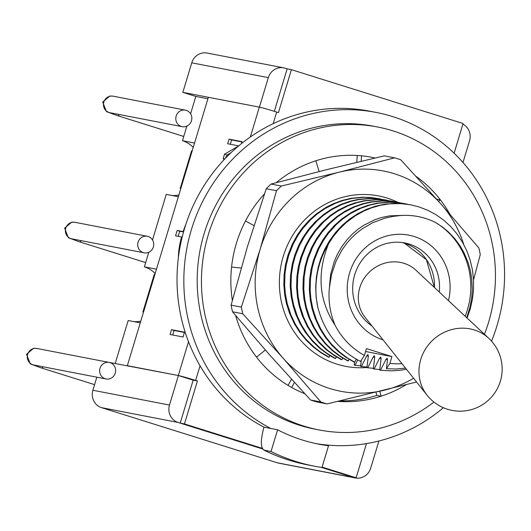 <?xml version="1.0" encoding="UTF-8"?>
<svg xmlns="http://www.w3.org/2000/svg" width="531" height="531" viewBox="0 0 531 531"><rect width="100%" height="100%" fill="white"/><g stroke="black" fill="none" stroke-linecap="round" stroke-linejoin="round"><path stroke-width="0.8" d="M401.96 363.642A75.734 72.03 -79.1 0 1 389.887 363.403L391.944 356.6L365.6 351.509M391.944 356.6L366.47 348.615L364.419 355.412L360.509 361.399C338.659 350.241 324.414 332.174 317.77 307.203L316.151 297.201L315.699 287.059L316.403 276.93L318.268 266.954L320.691 258.829L324.587 249.517L329.512 240.749L335.393 232.671L342.143 225.383L349.663 219.004L357.841 213.615L366.556 209.307L375.682 206.128L385.075 204.136L394.613 203.353L404.137 203.791L410.848 204.847L419.059 206.924L427.84 210.316L436.15 214.79L443.87 220.299L450.892 226.75L457.111 234.058L462.441 242.123L466.802 250.824L470.141 260.044L472.391 269.642L473.533 279.498L473.546 289.455L472.424 299.384L470.181 309.142L467.081 318.036M354.549 362.162L354.19 365.155L354.987 365.308L357.682 359.952M367.021 367.067L360.576 366.39L361.319 360.157M361.372 366.543L366.735 355.863L367.956 354.529L368.335 356.168L366.954 367.625L367.751 367.777L373.12 357.097L374.342 355.763L374.713 357.403L373.339 368.859L374.136 369.012L379.499 358.325L380.72 356.998L381.099 358.637L379.718 370.094L380.515 370.246L385.884 359.56L387.106 358.233L387.477 359.872L386.415 368.726L389.887 363.403M354.708 362.188L347.606 358.053L339.661 352.119L331.351 343.975L326.153 337.47L320.784 328.968L316.449 319.841L312.766 308.571L310.854 298.568L310.157 290.105L310.555 278.178L312.168 268.095L314.379 259.911L318.786 248.886L323.691 240.039L328.516 233.202L336.335 224.52L342.555 219.091L350.666 213.475L360.848 208.278L370.021 205.072L377.866 203.313L389.064 202.271L397.035 202.563L404.469 203.612L396.239 202.411L388.261 202.119L377.07 203.161L367.651 205.378L358.544 208.776L351.29 212.48L341.758 218.938L334.338 225.549L327.72 233.049L322.894 239.886L317.989 248.734L313.582 259.759L311.013 269.622L309.6 279.737L309.361 289.953L310.296 300.115L311.969 308.418L315.029 318.102L319.987 328.815L325.357 337.318L331.683 345.07L338.864 351.967L345.422 356.971L353.911 362.036L354.708 362.188L356.221 359.142M348.323 360.961L341.221 356.819L333.282 350.885L326.094 343.995L318.799 334.855L314.405 327.733L310.064 318.613L306.387 307.343L304.714 299.033L303.778 288.877L304.17 276.95L305.783 266.861L308 258.677L312.407 247.652L316.416 240.251L322.138 231.967L329.95 223.292L337.497 216.84L344.28 212.241L354.462 207.044L363.635 203.838L371.488 202.079L382.678 201.043L390.657 201.329L398.084 202.377L389.86 201.176L381.882 200.884L370.684 201.926L362.839 203.685L353.666 206.891L344.911 211.245L336.694 216.688L327.959 224.314L322.39 230.494L316.516 238.651L311.604 247.499L307.748 256.898L304.986 266.708L303.221 278.51L302.975 288.718L303.918 298.88L306.022 308.843L308.644 316.868L312.805 326.087L318.003 334.703L325.297 343.836L332.486 350.732L340.424 356.666L347.526 360.801L348.323 360.961L349.119 359.354M341.944 359.726L333.455 354.662L326.897 349.657L318.587 341.513L313.39 335.001L308.02 326.499L303.686 317.379L300.002 306.108L298.09 296.099L297.393 287.643L297.791 275.715L299.404 265.626L301.615 257.442L306.022 246.417L310.031 239.016L315.753 230.733L323.571 222.058L331.112 215.606L337.902 211.013L348.084 205.809L357.257 202.603L365.102 200.844L376.3 199.809L384.271 200.094L391.705 201.143L383.475 199.941L375.497 199.656L364.306 200.691L354.887 202.908L347.287 205.656L338.526 210.01L330.315 215.453L321.574 223.08L314.956 230.58L310.131 237.423L305.225 246.265L300.818 257.289L298.249 267.159L296.836 277.275L296.597 287.483L297.533 297.645L299.205 305.956L302.265 315.633L307.223 326.346L312.593 334.849L318.919 342.608L326.1 349.498L334.039 355.431L341.148 359.567L341.944 359.726L342.741 358.12M335.559 358.491L327.076 353.427L320.518 348.422L312.201 340.278L307.011 333.773L301.641 325.271L297.3 316.144L293.623 304.874L291.95 296.57L291.015 286.408L291.406 274.481L293.019 264.398L295.236 256.207L299.643 245.183L304.548 236.341L309.374 229.498L317.186 220.823L323.412 215.394L331.517 209.778L341.698 204.581L350.872 201.368L358.724 199.616L369.915 198.574L377.893 198.859L385.32 199.908L377.096 198.707L369.118 198.421L357.921 199.457L350.075 201.216L340.902 204.422L332.147 208.783L323.93 214.219L315.195 221.845L308.577 229.346L302.856 237.629L298.84 245.03L294.984 254.429L292.223 264.239L290.457 276.04L290.211 286.255L291.154 296.417L293.258 306.374L295.88 314.398L300.042 323.618L305.239 332.233L312.533 341.373L319.722 348.27L327.66 354.197L334.762 358.339L335.559 358.491L336.355 356.892M329.18 357.257L320.691 352.192L314.133 347.188L305.823 339.043L300.626 332.539L295.256 324.036L290.922 314.91L287.238 303.639L285.326 293.636L284.629 285.174L285.028 273.246L286.289 264.843L288.851 254.973L293.258 243.955L298.163 235.107L302.989 228.27L310.808 219.588L317.027 214.159L325.138 208.544L335.32 203.346L342.926 200.592L352.338 198.382L363.536 197.34L371.508 197.625L378.942 198.68L370.711 197.472L362.733 197.187L351.542 198.222L342.123 200.439L333.017 203.844L325.762 207.548L316.23 214.006L308.81 220.611L302.192 228.111L297.367 234.954L292.462 243.795L288.054 254.82L285.486 264.69L284.072 274.806L283.833 285.021L284.769 295.183L286.441 303.486L289.501 313.171L294.459 323.883L299.829 332.386L306.155 340.139L313.336 347.035L321.275 352.962L328.384 357.104L329.18 357.257L329.977 355.657M465.163 316.237A75.734 72.03 -79.1 0 0 435.294 222.35C424.077 216.887 412.328 214.624 400.042 215.559L392.661 216.456L385.36 218.035L372.868 222.622L362.308 228.755L356.281 233.448L351.422 238.047L346.982 243.059L342.037 249.902L336.057 261.119L331.536 274.633L329.333 288.101C328.178 300.951 330.09 313.31 335.061 325.178A75.734 72.03 -79.1 0 0 364.419 355.412M383.017 339.847A53.996 51.354 -79.1 0 1 349.345 273.764A53.996 51.354 -79.1 0 1 412.414 235.996A53.996 51.354 -79.1 0 1 448.483 300.646M378.942 198.68L381.723 199.271M385.32 199.908L388.101 200.506M360.642 365.832L354.987 365.308M391.705 201.143L394.487 201.74M398.084 202.377L400.865 202.968M373.406 368.302L367.751 367.777M404.469 203.612L407.25 204.203M379.784 369.536L374.136 369.012M317.77 307.203A84.15 80.035 -79.1 0 1 328.583 243.716L333.189 236.7L339.422 229.12L346.464 222.356L355.425 215.719L363.821 211.046L371.302 207.926L380.428 205.291L389.767 203.824L400.606 203.599L410.848 204.847M406.441 369.277L399.79 370.353L391.606 370.884L380.515 370.246M328.583 243.716C316.708 273.392 318.865 300.546 335.061 325.178M435.294 222.35L442.502 227.022L448.283 231.808L455.087 239.01L460.271 246.165L464.067 252.875L468.017 262.307L470.181 269.848L471.74 278.875L472.258 289.375L471.734 297.367L470.141 306.566L466.722 317.697M405.525 368.116L395.734 369.038L386.415 368.726M372.025 326.041A45.58 43.35 -79.1 0 1 355.996 271.022A45.58 43.35 -79.1 0 1 404.748 242.952A45.58 43.35 -79.1 0 1 409.268 244.087A45.58 43.35 -79.1 0 1 439.256 292.017M366.967 367.498A86.792 82.544 -79.1 0 1 280.003 271.991A86.792 82.544 -79.1 0 1 387.132 198.083A86.792 82.544 -79.1 0 1 397.865 202.338M413.583 378.245A112.2 106.711 -79.1 0 1 384.935 390.073A112.2 106.711 -79.1 0 1 283.056 358.12A112.2 106.711 -79.1 0 1 260.183 249.172A112.2 106.711 -79.1 0 1 339.19 172.177A112.2 106.711 -79.1 0 1 441.075 204.13A112.2 106.711 -79.1 0 1 463.702 244.386M416.583 382.008L327.063 403.925A127.632 121.387 -79.1 0 1 320.85 401.98L283.056 358.12L242.753 313.775A127.632 121.387 -79.1 0 1 241.353 307.124L260.183 249.172L276.498 190.729A127.632 121.387 -79.1 0 1 281.317 186.029L339.19 172.177L394.56 157.833A127.632 121.387 -79.1 0 1 400.772 159.785L441.075 204.13L478.869 247.99A127.632 121.387 -79.1 0 1 480.263 254.634L473.552 279.777M242.753 313.775L232.498 311.79L270.292 355.651L310.589 399.996A127.632 121.387 -79.1 0 0 316.808 401.947L327.063 403.925M232.498 311.79A127.632 121.387 -79.1 0 1 231.098 305.146L247.419 246.703L266.243 188.744A127.632 121.387 -79.1 0 1 271.062 184.051L326.426 169.708L384.305 155.855L394.56 157.833M276.498 190.729L266.243 188.744M241.353 307.124L231.098 305.146M281.317 186.029L271.062 184.051M320.85 401.98L310.589 399.996M443.392 407.722A168.3 160.07 -79.1 0 1 321.726 444.44A168.3 160.07 -79.1 0 1 315.666 443.531M321.726 444.44L328.536 445.755A168.3 160.07 -79.1 0 1 319.065 444.228A168.3 160.07 -79.1 0 1 277.594 429.778L270.783 428.457A168.3 160.07 -79.1 0 1 192.899 224.938A168.3 160.07 -79.1 0 1 376.134 112.426A168.3 160.07 -79.1 0 1 491.527 341.141M328.536 445.755L321.972 467.492A190.742 181.41 -79.1 0 1 314.803 466.264A190.742 181.41 -79.1 0 1 271.029 451.516L277.594 429.778M271.029 451.516L263.695 450.009M314.803 466.264L308 464.95A190.742 181.41 -79.1 0 1 264.226 450.202C260.482 448.038 260.402 440.352 263.98 427.143A168.3 160.07 -79.1 0 1 186.089 223.617A168.3 160.07 -79.1 0 1 369.324 111.112L376.134 112.426M263.98 427.143L270.783 428.457M433.953 402.073A154.275 146.729 -79.1 0 1 319.171 429.964L314.916 429.141A154.275 146.729 -79.1 0 1 299.63 425.285A154.275 146.729 -79.1 0 1 201.913 241.724A154.275 146.729 -79.1 0 1 373.472 126.199L377.727 127.022A154.275 146.729 -79.1 0 1 484.451 334.278M379.877 391.327L381.066 396.206L376.811 395.389A123.424 117.384 -79.1 0 1 340.212 400.865M357.263 155.477L356.766 162.32M376.811 395.389L376.054 392.27M288.067 385.387L291.512 379.273M265.327 350.029L256.539 357.151A123.424 117.384 -79.1 0 1 235.638 315.527M241.167 268.029L231.576 267.053A123.424 117.384 -79.1 0 1 245.488 220.982A123.424 117.384 -79.1 0 1 264.471 193.895M253.971 225.602L245.488 220.982M319.164 171.526L315.832 160.78A123.424 117.384 -79.1 0 1 361.551 155.815A123.424 117.384 -79.1 0 1 375.112 157.992M276.259 182.657A123.424 117.384 -79.1 0 1 315.832 160.78M361.16 161.271L361.551 155.815M438.639 201.388L440.358 199.835A123.424 117.384 -79.1 0 1 449.85 214.106M406.142 384.709A123.424 117.384 -79.1 0 1 381.066 396.206A123.424 117.384 -79.1 0 1 337.955 401.396M294.433 382.466L291.619 387.457A123.424 117.384 -79.1 0 1 256.539 357.151M304.787 393.73A123.424 117.384 -79.1 0 1 291.619 387.457M319.171 429.964A154.275 146.729 -79.1 0 1 303.885 426.101A154.275 146.729 -79.1 0 1 206.167 242.548A154.275 146.729 -79.1 0 1 377.727 127.022M232.346 300.373A123.424 117.384 -79.1 0 1 231.576 267.053M416.098 176.398A123.424 117.384 -79.1 0 1 440.358 199.835L436.615 199.112M427.163 395.303L365.069 317.306A34.747 32.564 -42.7 0 1 365.076 277.016A34.747 32.564 -42.7 0 1 404.058 263.336A34.747 32.564 -42.7 0 1 415.999 270.272L488.819 338.36A42.062 39.42 -42.7 0 0 474.362 329.97A42.062 39.42 -42.7 0 0 427.17 346.531A42.062 39.42 -42.7 0 0 427.163 395.303A42.075 42.075 0 0 0 496.425 390.292A42.075 42.075 0 0 0 488.819 338.36M192.249 150.977A14.304 0.471 -163.2 0 0 192.162 150.963L192.162 150.963A14.304 0.471 -163.2 0 0 191.545 150.917L180.195 188.492A14.304 0.471 16.8 0 1 180.819 188.538L208.364 97.286L259.34 107.136A14.304 0.471 -163.2 0 1 276.671 112.048L278.45 112.612L291.413 69.667L463.085 123.511L454.124 153.207M180.739 188.797A14.304 0.471 16.8 0 1 180.195 188.492M154.972 274.434A14.304 0.471 -163.2 0 0 154.893 274.421A14.304 0.471 -163.2 0 0 154.269 274.374L142.925 311.949A14.304 0.471 16.8 0 1 143.549 311.996L180.819 188.538M143.463 312.255A14.304 0.471 16.8 0 1 142.925 311.949M143.543 311.996L127.34 365.673L178.31 375.523A14.304 0.471 16.8 0 1 195.64 380.435L197.419 380.992L184.456 423.937L262.241 448.33M185.83 224.407A33.659 10.341 -72.6 0 0 183.162 231.596L177.175 230.441L175.549 235.804L181.542 236.965A33.659 10.341 -72.6 0 0 178.429 257.21M241.452 143.622L242.05 141.658L229.053 139.142L227.66 143.762L238.684 145.892M226.053 157.627A150.658 46.283 -72.6 0 0 225.642 157.01A154.421 47.438 -72.6 0 0 226.445 156.579A634.054 194.771 -72.6 0 0 227.892 155.762M238.585 145.972L224.507 154.216L223.226 158.464L224.009 159.771M184.522 332.174L171.533 329.665L170.079 334.49L183.069 337.006L184.522 332.174M184.436 332.466L174.082 330.461L172.714 335.001M174.082 330.461L171.533 329.665M224.779 158.955L223.226 158.464M231.104 152.643L227.056 155.012L226.611 156.486M227.056 155.012L224.507 154.216M241.957 141.943L231.602 139.945L230.295 144.266M231.602 139.945L229.053 139.142M183.534 231.974L179.717 231.237L178.184 236.315M179.717 231.237L177.175 230.441M182.166 237.158L181.542 236.965M183.6 231.735L183.162 231.596M191.041 379.519L193.165 380.169L180.201 423.114L262.586 448.954L178.164 422.47A14.025 13.341 100.9 0 1 169.482 405.06L178.396 375.536L101.733 360.987M322.091 467.101L356.128 477.781L366.45 443.591M197.419 380.992L193.165 380.169M96.841 377.183L92.898 390.258A14.025 13.341 100.9 0 0 101.58 407.669L277.328 462.793L353.911 477.595L321.441 467.413L351.874 476.957L356.128 477.781M180.201 423.114L184.456 423.937M274.335 111.324L287.158 68.844L291.413 69.667M148.78 252.271L144.379 266.847A28.05 26.676 -79.1 0 1 155.165 273.511M140.761 321.202A28.05 26.676 -79.1 0 1 133.792 321.613M178.343 196.722L166.256 194.386L152.503 239.932M186.866 126.126L182.458 140.708A28.05 26.676 -79.1 0 1 193.244 147.372M178.847 195.056A28.05 26.676 -79.1 0 1 171.878 195.474M287.158 68.844L285.12 68.207A14.025 13.341 100.9 0 0 283.733 67.855L207.15 53.054A14.025 13.341 100.9 0 0 191.751 62.831L182.837 92.354L195.833 96.423L190.589 113.793M277.328 462.793A14.025 13.341 100.9 0 0 278.715 463.145L355.299 477.946A14.025 13.341 100.9 0 0 370.698 468.169L378.902 440.989M140.264 322.861L128.17 320.525L115.247 363.33M156.466 269.184L144.379 266.847M195.833 96.423L207.92 98.766M194.552 143.045L182.458 140.708M283.733 67.855A14.025 13.341 100.9 0 0 268.334 77.632L259.427 107.156L182.837 92.354M462.986 162.493L469.557 140.742A14.025 13.341 100.9 0 0 462.893 124.161M353.911 477.595A14.025 13.341 100.9 0 0 355.299 477.946M191.386 379.612L178.396 375.536M100.001 368.302A8.416 8.005 -79.1 0 1 109.24 362.441A8.416 8.005 -79.1 0 1 115.499 372.218A8.416 8.005 -79.1 0 1 106.047 378.961A8.416 8.005 -79.1 0 1 100.001 368.302M138.087 242.163A8.416 8.005 -79.1 0 1 147.326 236.295A8.416 8.005 -79.1 0 1 153.585 246.079A8.416 8.005 -79.1 0 1 144.133 252.822A8.416 8.005 -79.1 0 1 138.087 242.163M176.173 116.023A8.416 8.005 -79.1 0 1 185.412 110.156A8.416 8.005 -79.1 0 1 191.671 119.94A8.416 8.005 -79.1 0 1 182.213 126.683A8.416 8.005 -79.1 0 1 176.173 116.023M366.735 355.863L368.348 356.009M373.12 357.097L374.733 357.237M379.499 358.325L381.112 358.471M385.884 359.56L387.497 359.706M402.783 215.387L389.654 215.865L381.57 217.518L375.231 219.582L363.503 225.423L358.073 229.193L352.624 233.826L346.763 240.032L341.645 246.935L337.338 254.435L334.331 261.292L330.627 274.454L329.333 288.101M434.371 287.45L426.42 259.686L404.237 243.118L402.232 242.541A45.58 43.35 -79.1 0 1 404.264 243.125A45.58 43.35 -79.1 0 1 434.504 287.57M178.31 375.523L188.512 341.725M250.327 136.985L259.34 107.136M195.64 380.435L200.054 365.799M273.153 123.69L276.671 112.048M191.751 62.831L268.334 77.632M101.58 407.669L178.164 422.47M92.898 390.258L169.482 405.06M43.23 366.821A8.416 2.582 107.4 0 1 41.279 367.923L94.591 384.643M106.047 378.961L33.718 364.983A8.416 8.005 -79.1 0 1 27.672 354.323A8.416 8.005 -79.1 0 1 36.911 348.462L33.652 348.29L26.55 354.29L30.267 363.894L41.279 367.923M81.309 240.682A8.416 2.582 107.4 0 1 79.365 241.784L145.667 262.579M144.133 252.822L71.804 238.844A8.416 8.005 -79.1 0 1 65.758 228.184A8.416 8.005 -79.1 0 1 74.997 222.316L71.731 222.144L64.636 228.151L68.353 237.755L79.365 241.784M119.395 114.543A8.416 2.582 107.4 0 1 117.444 115.639L183.753 136.44M182.213 126.683L109.884 112.705A8.416 8.005 -79.1 0 1 103.844 102.045A8.416 8.005 -79.1 0 1 113.083 96.177L109.817 96.005L102.715 102.012L106.439 111.616L117.444 115.639M263.688 450.016C277.813 456.979 292.581 461.957 308 464.95M109.24 362.441L36.911 348.462M147.326 236.295L74.997 222.316M185.412 110.156L113.083 96.177"/></g></svg>
